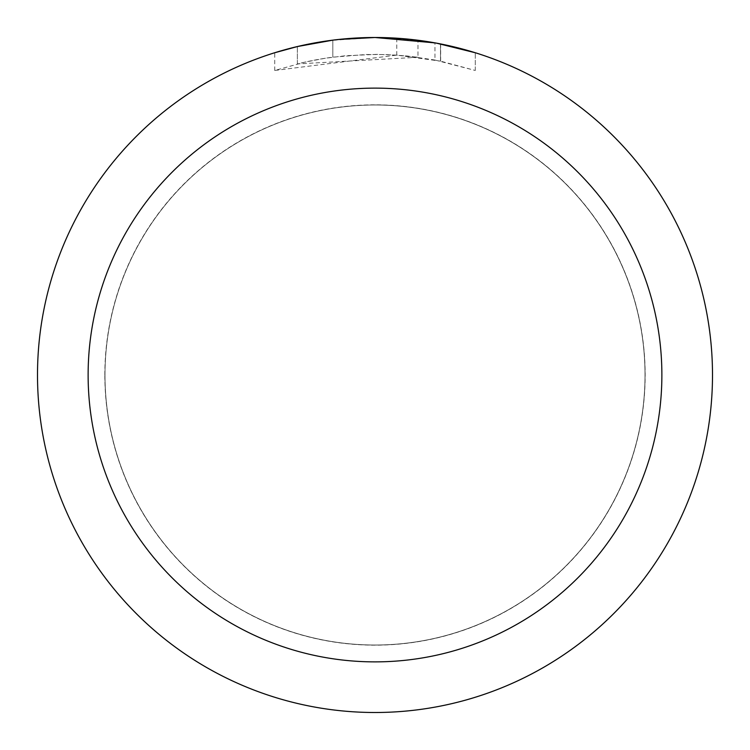 <?xml version="1.0" encoding="UTF-8"?>
<svg xmlns="http://www.w3.org/2000/svg" width="750" height="750" viewBox="0 0 750 750"><rect width="100%" height="100%" fill="white"/><g stroke="black" fill="none" stroke-linecap="round" stroke-linejoin="round"><path stroke-width="0.56" stroke-dasharray="3.75 2.81" d="M375 105A270 270 0 0 1 645 375A270 270 0 0 1 375 645A270 270 0 0 1 105 375A270 270 0 0 1 375 105A270 270 0 0 1 645 375A270 270 0 0 1 375 645A270 270 0 0 1 105 375A270 270 0 0 1 375 105M375 104.916A270.084 270.084 0 0 1 645.084 375A270.084 270.084 0 0 1 375 645.084A270.084 270.084 0 0 1 104.916 375A270.084 270.084 0 0 1 375 104.916M352.125 38.278L375 37.509L396.75 38.222L440.512 43.922L440.512 61.144L396.759 55.116L274.744 70.462L304.678 62.184L325.041 58.294L345.6 55.725L376.659 54.375L397.369 55.153L417.984 57.272L417.984 40.247L375 37.5A337.5 337.5 0 0 1 712.5 375A337.5 337.5 0 0 1 375 712.5A337.5 337.5 0 0 1 37.5 375A337.5 337.5 0 0 1 375 37.5L381.731 37.566M386.428 37.697L416.559 40.069M440.503 43.922L436.547 43.163M475.266 52.744L434.944 42.872L434.953 60.028L475.266 70.462L440.503 61.144M417.984 57.272L297.366 63.919A320.625 320.625 0 0 1 332.822 57.159L366.112 54.497L386.737 54.591L407.419 56.016L434.953 60.028M332.822 40.144L332.822 57.159L332.822 40.144A337.5 337.5 0 0 0 297.366 46.547L324.544 41.297M338.522 39.478L336.938 39.656M475.294 70.462L475.294 52.744L475.294 70.462M297.366 63.919L297.366 46.547L297.366 63.919M332.822 40.153L350.259 38.409M440.512 61.144L440.512 43.922M396.759 55.116L396.759 38.203M274.725 70.462L274.725 52.744L302.831 45.309L324.281 41.334L353.194 38.203L375 37.5L330.75 40.416M105 375A270 270 0 0 1 375 105A270 270 0 0 1 645 375A270 270 0 0 1 375 645A270 270 0 0 1 105 375M104.831 375A270.169 270.169 0 0 1 375 104.831A270.169 270.169 0 0 1 645.169 375A270.169 270.169 0 0 1 375 645.169A270.169 270.169 0 0 1 104.831 375M440.653 43.95L440.653 61.172"/><path stroke-width="1.12" d="M381.731 37.566L386.428 37.697M416.559 40.069L417.984 40.247M434.953 42.872L375 37.5A337.5 337.5 0 0 1 712.5 375A337.5 337.5 0 0 1 375 712.5A337.5 337.5 0 0 1 37.5 375A337.5 337.5 0 0 1 375 37.5L338.522 39.478M436.547 43.163L475.266 52.744M375 88.125A286.875 286.875 0 0 1 661.875 375A286.875 286.875 0 0 1 375 661.875A286.875 286.875 0 0 1 88.125 375A286.875 286.875 0 0 1 375 88.125M336.938 39.656L332.822 40.144M274.744 52.744L297.366 46.556L332.822 40.153M350.259 38.409L352.125 38.278M324.544 41.297L330.75 40.416"/></g></svg>
